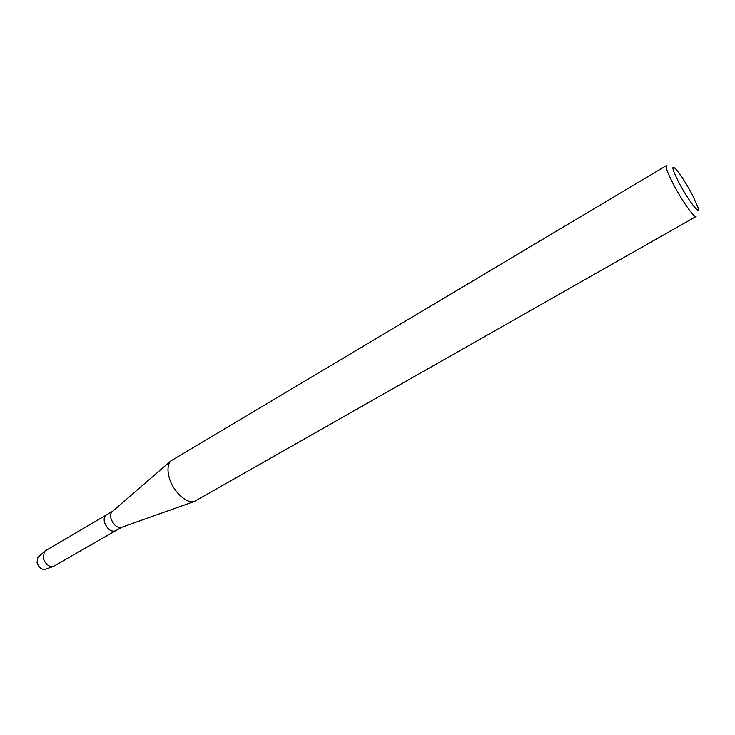<?xml version="1.0" encoding="UTF-8"?>
<svg xmlns="http://www.w3.org/2000/svg" width="735" height="735" viewBox="0 0 735 735"><rect width="100%" height="100%" fill="white"/><g stroke="black" fill="none" stroke-linecap="round" stroke-linejoin="round"><path stroke-width="1.1" d="M37.871 557.396L37.016 562.725C38.689 567.346 41.298 569.561 44.844 569.377L45.395 569.193C41.711 569.882 38.918 567.732 37.016 562.725L37.871 557.396L45.239 550.864L112.446 511.395M121.615 527.298L121.018 527.509C116.718 527.693 113.401 524.753 111.058 518.689C110.278 515.676 110.562 513.397 111.913 511.854L112.391 511.45M104.554 522.484C103.672 518.901 104.214 516.439 106.18 515.079C104.214 516.439 103.672 518.901 104.554 522.484C107.31 529.228 110.921 532.03 115.386 530.909C110.921 532.03 107.31 529.228 104.554 522.484M169.344 478.099C167.157 470.345 167.635 464.63 170.796 460.955L666.434 165.586C665.405 166.799 667.444 172.477 672.571 182.62C680.996 199.213 694.382 218.424 696.054 216.503L194.371 501.472C186.543 503.898 173.203 491.577 169.344 478.099M678.341 181.435C672.084 168.784 671.23 164.64 675.768 168.995C680.785 174.902 686.407 183.695 692.618 195.354L697.717 206.71C701.649 217.854 687.712 199.846 678.341 181.435M121.688 527.271L53.095 566.621C48.675 566.841 45.414 564.057 43.301 558.26L44.348 551.581M111.913 511.854L170.796 460.955M121.018 527.509L194.371 501.472M44.844 569.377L53.095 566.621"/></g></svg>
